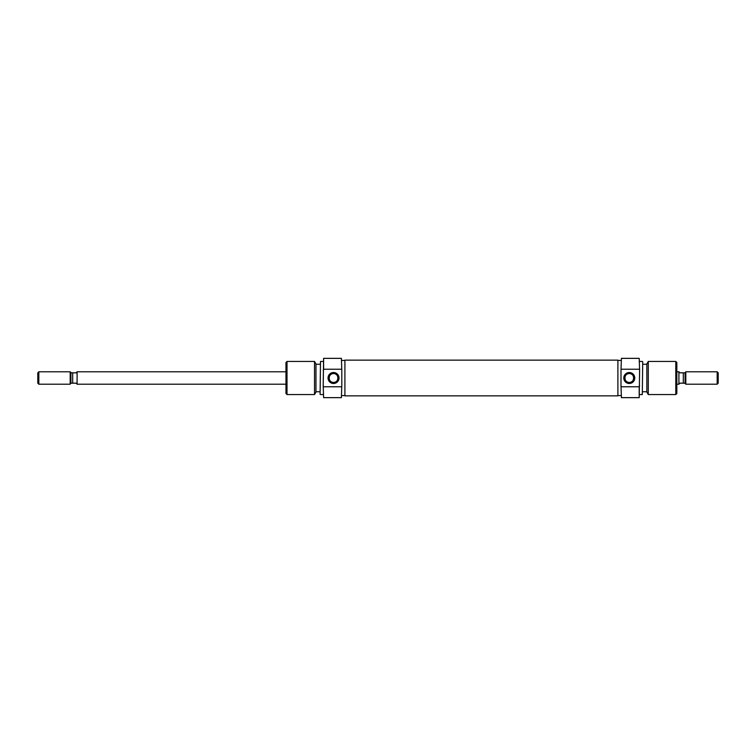 <?xml version="1.0" encoding="UTF-8"?>
<svg xmlns="http://www.w3.org/2000/svg" width="756" height="756" viewBox="0 0 756 756"><rect width="100%" height="100%" fill="white"/><g stroke="black" fill="none" stroke-linecap="round" stroke-linejoin="round"><path stroke-width="1.13" d="M341.391 358.353L341.806 370.194L341.391 358.353L323.606 358.353L323.606 369.23L341.391 369.23M341.391 397.647L341.806 385.806L341.391 397.647L323.606 397.647L323.199 385.806L323.606 397.647M323.199 385.806L323.606 358.353M333.538 383.481A5.481 5.481 0 0 1 328.057 378A5.481 5.481 0 0 1 333.538 372.519A5.481 5.481 0 0 1 339.019 378A5.481 5.481 0 0 1 333.538 383.481M333.538 373.549A4.451 4.451 0 0 0 329.087 378A4.451 4.451 0 0 0 333.538 382.451C339.255 382.782 339.274 373.228 333.538 373.549C327.811 373.228 327.802 382.763 333.538 382.451A4.451 4.451 0 0 0 337.979 378A4.451 4.451 0 0 0 333.538 373.549M320.09 394.301L320.506 361.453L320.09 394.301M285.966 393.507L285.966 362.493L287.006 361.453L287.006 394.547L285.966 393.507M314.524 361.453L315.961 363.938L315.961 392.062L314.524 394.547L314.524 361.453L287.006 361.453M314.524 394.547L287.006 394.547M320.09 364.25L315.961 364.25M320.09 391.75L315.961 391.75M323.199 361.453L320.506 361.453M323.199 394.547L320.506 394.547M344.906 360.423L341.806 360.423M344.906 395.577L341.806 395.577M341.806 385.806L341.806 370.194M323.606 386.77L341.391 386.77M323.606 369.23L323.199 370.194M621.413 397.647L620.997 385.806L621.413 397.647L639.198 397.647L639.198 386.77L621.413 386.77M621.413 358.353L620.997 370.194L621.413 358.353L639.198 358.353L639.614 370.194L639.198 358.353M639.614 370.194L639.198 397.647M629.275 372.519A5.481 5.481 0 0 1 634.756 378A5.481 5.481 0 0 1 629.275 383.481A5.481 5.481 0 0 1 623.794 378A5.481 5.481 0 0 1 629.275 372.519M629.275 382.451A4.451 4.451 0 0 0 633.717 378A4.451 4.451 0 0 0 629.275 373.549C623.558 373.218 623.539 382.772 629.275 382.451C634.993 382.772 635.012 373.237 629.275 373.549A4.451 4.451 0 0 0 624.825 378A4.451 4.451 0 0 0 629.275 382.451M642.713 361.699L642.298 394.547L642.713 361.699M676.837 362.493L676.837 393.507L675.807 394.547L675.807 361.453L676.837 362.493M648.279 394.547L646.852 392.062L646.852 363.938L648.279 361.453L648.279 394.547L675.807 394.547M648.279 361.453L675.807 361.453M642.713 391.75L646.852 391.75M642.713 364.25L646.852 364.25M639.614 394.547L642.298 394.547M639.614 361.453L642.298 361.453M617.898 395.577L620.997 395.577M617.898 360.423L620.997 360.423M620.997 370.194L620.997 385.806M639.198 369.23L621.413 369.23M639.198 386.77L639.614 385.806M344.906 395.86L344.906 360.139L617.898 360.139L617.898 395.86L344.906 395.86M285.966 384.209L77.093 384.209L77.093 371.791L285.966 371.791M70.894 372.831L72.68 372.831L72.68 383.169L70.894 383.169L70.894 372.491L70.195 371.791L70.195 384.209L38.83 384.209L38.83 371.791L37.8 372.831L37.8 383.169L38.83 384.209M70.195 371.791L38.83 371.791M676.837 384.209L678.907 384.209L678.907 371.791L676.837 371.791M678.907 371.839L679.937 372.831L685.106 372.831L685.805 371.791L685.805 384.209L717.17 384.209L717.17 371.791L718.2 372.831L718.2 383.169L717.17 384.209M685.106 372.831L685.106 383.509L685.805 384.209M685.805 371.791L717.17 371.791M683.32 372.831L683.32 383.169L685.106 383.169M683.32 383.169L679.937 383.169L678.907 384.161M70.894 383.169L70.195 384.209M77.093 371.839L76.063 372.831L72.68 372.831M72.68 383.169L76.063 383.169L77.093 384.161"/></g></svg>
